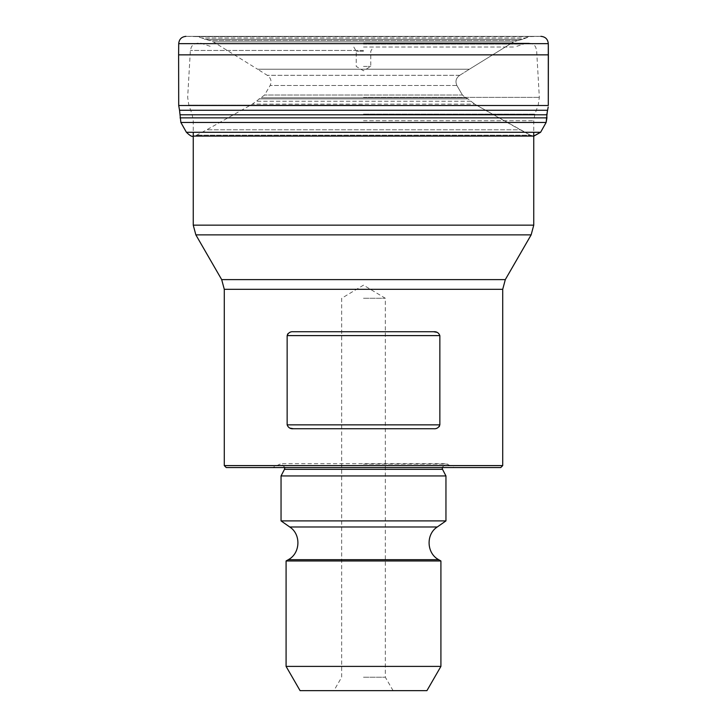 <?xml version="1.0" encoding="UTF-8"?>
<svg xmlns="http://www.w3.org/2000/svg" width="727" height="727" viewBox="0 0 727 727"><rect width="100%" height="100%" fill="white"/><g stroke="black" fill="none" stroke-linecap="round" stroke-linejoin="round"><path stroke-width="0.55" stroke-dasharray="3.63 2.73" d="M363.5 47.019L514.68 47.019L363.5 47.019M363.5 43.138L528.892 43.138L363.5 43.138M289.973 428.13L287.874 426.713L287.147 424.859L287.21 335.038M287.883 333.748L289.909 332.357L293.417 331.73L433.583 331.73M363.5 428.739L293.417 428.739L363.5 428.739M502.711 465.598L224.289 465.598M437.027 332.33L439.126 333.757L439.853 335.61L439.79 425.431M439.117 426.722L437.091 428.112L433.583 428.739L293.417 428.739M226.224 467.543L500.776 467.543M363.5 467.543L454.357 467.543L363.5 467.543M281.049 475.94L445.951 475.94M281.049 520.895L445.951 520.895M286.084 560.971L440.916 560.971M440.916 666.395L286.084 666.395M300.078 690.65L426.922 690.65M363.5 690.65L333.911 690.65L363.5 690.65M363.5 298.27L385.328 298.27L363.5 298.27M363.5 677.21L385.328 677.21L363.5 677.21M363.5 66.421L370.779 66.421L363.5 66.421M363.5 51.226L356.221 51.226L363.5 51.226M518.251 40.421L513.662 41.857L518.251 40.421L208.749 40.421L518.251 40.421L522.559 39.331L204.441 39.331L522.559 39.331L518.251 40.421M459.555 75.308L267.245 75.308L459.555 75.308M456.747 85.468L270.135 85.468L456.747 85.468M465.689 97.772L468.079 98.881L474.604 104.115L530.356 135.186L520.259 129.797L206.741 129.797L520.259 129.797L474.604 104.115L252.396 104.115L474.604 104.115L471.096 101.253L255.904 101.253L471.096 101.253L468.079 98.881L258.921 98.881L468.079 98.881L465.689 97.772L261.311 97.772L465.689 97.772L462.417 95.019L264.583 95.019L462.417 95.019L465.689 97.772M178.706 43.665L548.294 43.665C547.84 39.158 545.359 36.723 540.861 36.35L529.629 36.614L522.559 39.331L525.203 37.995L201.797 37.995L197.371 36.614L186.139 36.35L540.861 36.35L197.371 36.614L529.629 36.614L525.203 37.995L201.797 37.995L213.338 41.857L257.594 69.219L469.406 69.219L513.662 41.857L213.338 41.857L513.662 41.857L469.406 69.219L257.594 69.219L267.245 75.308C270.962 77.962 271.925 81.351 270.135 85.468L264.583 95.019L252.396 104.115L206.741 129.797L196.644 135.186L193.073 136.076L533.927 136.076L530.356 135.186L196.644 135.186L530.356 135.186L533.745 136.076M186.394 132.269L540.606 132.269M459.755 75.308C456.047 77.943 455.084 81.333 456.865 85.468L462.417 95.019L456.865 85.468C455.075 81.351 456.038 77.962 459.755 75.308L469.406 69.219L459.755 75.308M179.542 110.277L547.458 110.277L548.185 107.042M363.5 97.354L539.334 97.354L363.5 97.354M363.5 50.454L190.365 50.454L363.5 50.454M363.5 114.121L534.918 114.121L363.5 114.121M363.5 105.106L188.802 105.106L363.5 105.106M533.745 225.161L193.255 225.161M363.5 120.755L533.745 120.755L363.5 120.755M195.854 234.866L531.146 234.866M505.31 279.613L221.69 279.613M224.289 289.31L502.711 289.31M363.5 464.099L447.75 464.099L363.5 464.099M284.484 469.333L442.516 469.333M289.746 526.984L437.254 526.984M288.319 559.681L438.681 559.681M363.5 44.111L523.413 44.111L363.5 44.111M287.147 335.61L439.853 335.61M439.853 424.859L287.147 424.859M546.122 122.463L180.869 122.463M546.931 117.874L180.069 117.874M180.232 114.793L546.768 114.793M178.706 105.506L548.294 105.506M178.615 54.852L548.385 54.852M198.107 43.138C192.582 43.765 191.301 47.155 191.292 47.21L190.365 50.454L187.666 97.354L188.802 105.106L192.082 114.121L193.255 120.755L193.255 132.269M528.892 43.138C534.418 43.765 535.699 47.155 535.708 47.21L536.635 50.454L539.334 97.354L538.198 105.106L534.918 114.121L533.745 120.755L533.745 132.269M284.929 467.543L281.049 463.662L272.643 467.543M442.071 467.543L445.951 463.662L281.049 463.662L445.951 463.662L454.357 467.543M526.321 43.138L514.68 47.019M200.679 43.138L212.32 47.019M393.089 690.65L385.328 677.21L385.328 298.27L363.5 285.148L341.672 298.27L341.672 677.21L333.911 690.65M353.804 47.019L356.221 51.226L356.221 66.421L363.5 70.792L370.779 66.421L370.779 51.226L373.196 47.019M530.356 135.186L520.259 129.797M185.948 36.35L541.052 36.35"/><path stroke-width="1.09" d="M287.492 334.32L287.883 333.748M293.417 428.739L433.583 428.739C436.609 429.039 438.699 427.749 439.853 424.859L439.853 335.61C438.699 332.721 436.6 331.43 433.583 331.73L293.417 331.73C290.391 331.43 288.301 332.721 287.147 335.61L287.147 424.859C288.301 427.749 290.4 429.039 293.417 428.739L289.973 428.13M224.289 465.598L502.711 465.598L502.711 289.31L224.289 289.31L224.289 465.598L226.224 467.543L500.776 467.543L502.711 465.598M439.508 426.149L439.117 426.722M433.583 331.73L437.027 332.33M445.951 475.94L281.049 475.94L281.049 520.895L445.951 520.895L445.951 475.94L442.516 469.333L284.484 469.333L284.929 467.543M440.916 560.971L286.084 560.971L286.084 666.395L440.916 666.395L440.916 560.971L438.681 559.681L288.319 559.681C300.424 553.365 301.26 534.327 289.746 526.984L281.049 520.895M440.916 666.395L426.922 690.65L300.078 690.65L286.084 666.395M533.745 132.269L533.745 136.076L540.606 132.269L533.927 136.076L193.073 136.076C192.192 136.985 189.965 135.713 186.394 132.269L180.869 122.463L546.131 122.463L547.458 110.277L179.542 110.277L180.869 122.463M540.606 132.269L546.131 122.463L540.606 132.269L186.394 132.269M548.185 107.042L546.768 114.793L180.232 114.793M548.385 54.852L548.294 105.506L548.294 43.665L178.706 43.665L178.615 54.852L548.385 54.852L548.294 43.665C547.867 39.24 545.45 36.804 541.052 36.35L540.861 36.35M363.5 225.161L533.745 225.161L531.146 234.866L195.854 234.866L193.255 225.161L363.5 225.161M224.289 289.31L221.69 279.613L505.31 279.613L531.146 234.866M438.681 559.681C426.576 553.365 425.74 534.327 437.254 526.984L289.746 526.984M439.853 335.61L287.147 335.61M287.147 424.859L439.853 424.859M546.131 122.463L546.931 117.874L180.069 117.874M548.294 105.506L178.706 105.506L179.542 110.277M193.255 132.269L193.255 225.161M533.745 136.076L533.745 225.161M221.69 279.613L195.854 234.866M442.516 469.333L442.071 467.543M284.484 469.333L281.049 475.94M437.254 526.984L445.951 520.895M288.319 559.681L286.084 560.971M505.31 279.613L502.711 289.31M546.931 117.874L546.768 114.793M178.706 105.506L178.615 54.852M185.958 36.35L185.948 36.35C181.55 36.804 179.133 39.24 178.706 43.665"/></g></svg>
